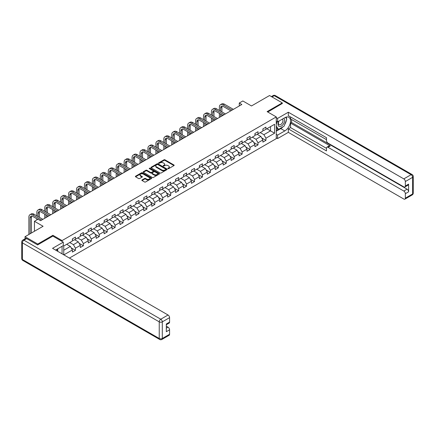 <?xml version="1.0" encoding="UTF-8"?>
<svg xmlns="http://www.w3.org/2000/svg" width="435" height="435" viewBox="0 0 435 435"><rect width="100%" height="100%" fill="white"/><g stroke="black" fill="none" stroke-linecap="round" stroke-linejoin="round"><path stroke-width="0.65" d="M167.959 168.649A0.495 0.283 0 0 0 168.66 168.649L173.962 165.588A0.707 0.408 0 0 0 174.169 165.3A0.707 0.408 0 0 0 173.962 165.012L164.974 159.819A0.707 0.408 0 0 0 163.979 159.819L158.672 162.886A0.495 0.283 0 0 0 159.368 163.288L160.058 162.891A2.262 1.305 0 0 1 163.25 162.891L164 163.321A2.262 1.305 0 0 1 164.664 164.245A2.262 1.305 0 0 1 164 165.169L163.315 165.566A0.495 0.283 0 0 0 164.011 165.969L164.702 165.572A2.262 1.305 0 0 1 167.899 165.572L168.644 166.007A2.262 1.305 0 0 1 169.307 166.926A2.262 1.305 0 0 1 168.644 167.85L167.959 168.247A0.495 0.283 0 0 0 167.959 168.649L167.959 168.247M142.055 179.943A0.707 0.408 0 0 0 141.848 180.231A0.707 0.408 0 0 0 142.055 180.52L144.572 181.977A0.707 0.408 0 0 0 145.573 181.977L151.467 178.573A0.707 0.408 0 0 0 151.674 178.285A0.707 0.408 0 0 0 151.467 177.997L142.479 172.809A0.707 0.408 0 0 0 141.478 172.809L135.584 176.213A0.707 0.408 0 0 0 135.377 176.501A0.707 0.408 0 0 0 135.584 176.789L138.629 178.546A0.707 0.408 0 0 0 139.63 178.546L142.153 177.088A0.707 0.408 0 0 0 142.359 176.8A0.707 0.408 0 0 0 142.153 176.512L140.641 175.642A1.887 1.093 0 0 1 140.086 174.87A1.887 1.093 0 0 1 141.255 173.864A1.887 1.093 0 0 1 143.311 174.098L149.232 177.518A1.887 1.093 0 0 1 149.787 178.285A1.887 1.093 0 0 1 148.618 179.296A1.887 1.093 0 0 1 146.557 179.057L145.573 178.491A0.707 0.408 0 0 0 144.572 178.491L142.055 179.943L142.055 180.52L144.572 179.079L144.572 178.491M282.266 103.666L282.266 102.872L269.548 95.526L251.484 105.955L242.839 100.963L239.277 103.019L241.822 104.487L40.547 220.692L38.003 219.224L34.441 221.279L34.441 231.268M52.907 236.145L52.907 235.291L37.747 244.046L25.029 236.7L43.092 226.271L34.441 221.279M52.907 235.291L62.069 240.577L276.263 116.912L276.263 138.651L69.421 258.069M282.266 102.872L267.106 111.626L276.263 116.912M160.107 173.01A0.707 0.408 0 0 0 161.102 173.01L166.996 169.606A0.707 0.408 0 0 0 167.203 169.318A0.707 0.408 0 0 0 166.996 169.03L158.008 163.843A0.707 0.408 0 0 0 157.008 163.843L151.119 167.247A0.707 0.408 0 0 0 150.912 167.535A0.707 0.408 0 0 0 151.119 167.823L160.107 173.01M149.591 168.758A0.495 0.283 0 0 1 150.091 168.829L150.091 168.236L159.232 173.516A0.707 0.408 0 0 1 159.438 173.804A0.707 0.408 0 0 1 159.232 174.092L153.337 177.496A0.707 0.408 0 0 1 152.342 177.496L143.349 172.303L145.872 170.857L145.872 170.27L143.349 171.727A0.707 0.408 0 0 0 143.142 172.015A0.707 0.408 0 0 0 143.349 172.303L143.349 171.727M145.872 170.857A0.707 0.408 0 0 1 146.872 170.857L146.872 170.27A0.707 0.408 0 0 0 145.872 170.27M146.872 170.27L150.515 172.374A0.707 0.408 0 0 0 151.516 172.374L153.191 171.412A0.707 0.408 0 0 0 153.397 171.124A0.707 0.408 0 0 0 153.191 170.835L149.395 168.644A0.495 0.283 0 0 1 150.091 168.236M25.029 238.82L25.029 236.7M37.747 244.046L37.747 244.84M62.069 253.828L62.069 246.308M62.069 241.43L62.069 240.577M71.199 247.879L75.451 250.332L75.451 248.189L80.334 245.367L80.334 247.51L83.384 245.748L83.384 243.605L88.267 240.783L88.267 242.931L91.323 241.164L91.323 239.022L96.206 236.2L96.206 238.347L99.262 236.586L99.262 234.438L104.144 231.621L104.144 233.764L107.195 232.002L107.195 229.859L112.078 227.037L112.078 229.18L115.134 227.418L115.134 225.276L120.016 222.454L120.016 224.601L123.072 222.834L123.072 220.692L127.955 217.875L127.955 220.018L131.006 218.256L131.006 216.108L135.894 213.291L135.894 215.434L138.944 213.672L138.944 211.53L143.827 208.708L143.827 210.85L146.883 209.088L146.883 206.946L151.766 204.124L151.766 206.272L154.816 204.51L154.816 202.362L159.705 199.545L159.705 201.688L162.755 199.926L162.755 197.778L167.638 194.962L167.638 197.104L170.694 195.342L170.694 193.2L175.577 190.378L175.577 192.52L178.627 190.758L178.627 188.616L183.516 185.794L183.516 187.942L186.566 186.18L186.566 184.032L191.449 181.216L191.449 183.358L194.505 181.596L194.505 179.448L199.388 176.632L199.388 178.774L202.438 177.012L202.438 174.87L207.326 172.048L207.326 174.196L210.377 172.429L210.377 170.286L215.26 167.464L215.26 169.612L218.316 167.85L218.316 165.702L223.198 162.886L223.198 165.028L226.249 163.266L226.249 161.124L231.137 158.302L231.137 160.444L234.188 158.683L234.188 156.54L239.071 153.718L239.071 155.866L242.126 154.099L242.126 151.956L247.009 149.134L247.009 151.282L250.06 149.52L250.06 147.373L254.948 144.556L254.948 146.698L257.998 144.937L257.998 142.794L262.881 139.972L262.881 142.114L265.937 140.353L265.937 138.21L274.583 133.213L274.583 124.285L270.516 126.634L270.516 130.864L274.583 133.213M75.451 250.332L72.395 252.093L72.395 249.951L63.874 254.872M63.744 254.796L63.744 246.014L72.395 241.017L72.395 238.875L75.451 237.113L75.451 239.255L80.334 236.439L80.334 234.291L83.384 232.529L83.384 234.677L88.267 231.855L88.267 229.713L91.323 227.945L91.323 230.093L96.206 227.271L96.206 225.129L99.262 223.367L99.262 225.509L104.144 222.687L104.144 220.545L107.195 218.783L107.195 220.926L112.078 218.109L112.078 215.961L115.134 214.199L115.134 216.347L120.016 213.525L120.016 211.383L123.072 209.616L123.072 211.763L127.955 208.941L127.955 206.799L131.006 205.037L131.006 207.18L135.894 204.358L135.894 202.215L138.944 200.453L138.944 202.596L143.827 199.779L143.827 197.631L146.883 195.87L146.883 198.017L151.766 195.195L151.766 193.053L154.816 191.291L154.816 193.434L159.705 190.612L159.705 188.469L162.755 186.707L162.755 188.85L167.638 186.033L167.638 183.885L170.694 182.124L170.694 184.266L175.577 181.449L175.577 179.302L178.627 177.54L178.627 179.688L183.516 176.866L183.516 174.723L186.566 172.961L186.566 175.104L191.449 172.282L191.449 170.139L194.505 168.378L194.505 170.52L199.388 167.703L199.388 165.556L202.438 163.794L202.438 165.936L207.326 163.12L207.326 160.977L210.377 159.21L210.377 161.358L215.26 158.536L215.26 156.393L218.316 154.632L218.316 156.774L223.198 153.952L223.198 151.81L226.249 150.048L226.249 152.19L231.137 149.374L231.137 147.226L234.188 145.464L234.188 147.612L239.071 144.79L239.071 142.647L242.126 140.88L242.126 143.028L247.009 140.206L247.009 138.064L250.06 136.302L250.06 138.444L254.948 135.622L254.948 133.48L257.998 131.718L257.998 133.86L262.881 131.044L262.881 128.896L265.937 127.134L265.937 129.282L274.583 124.285M74.635 239.728L78.3 241.844L73.412 244.66L69.752 242.545M72.395 239.843L73.412 240.43L75.451 239.255M73.412 244.66L75.451 248.189M78.3 241.844L80.334 245.367M82.568 235.145L86.233 237.26L81.35 240.082L77.686 237.967M80.334 235.264L81.35 235.852L83.384 234.677M81.35 240.082L83.384 243.605M86.233 237.26L88.267 240.783M90.507 230.561L94.172 232.676L89.289 235.498L85.624 233.383M88.267 230.68L89.289 231.268L91.323 230.093M89.289 235.498L91.323 239.022M94.172 232.676L96.206 236.2M98.446 225.977L102.111 228.092L97.222 230.914L93.563 228.799M96.206 226.097L97.222 226.684L99.262 225.509M97.222 230.914L99.262 234.438M102.111 228.092L104.144 231.621M106.385 221.399L110.044 223.514L105.161 226.33L101.496 224.215M104.144 221.513L105.161 222.1L107.195 220.926M105.161 226.33L107.195 229.859M110.044 223.514L112.078 227.037M114.318 216.815L117.983 218.93L113.1 221.752L109.435 219.637M112.078 216.934L113.1 217.522L115.134 216.347M113.1 221.752L115.134 225.276M117.983 218.93L120.016 222.454M122.257 212.231L125.922 214.346L121.033 217.168L117.374 215.053M120.016 212.351L121.033 212.938L123.072 211.763M121.033 217.168L123.072 220.692M125.922 214.346L127.955 217.875M130.195 207.653L133.855 209.768L128.972 212.584L125.307 210.469M127.955 207.767L128.972 208.354L131.006 207.18M128.972 212.584L131.006 216.108M133.855 209.768L135.894 213.291M138.129 203.069L141.794 205.184L136.911 208.001L133.246 205.885M135.894 203.183L136.911 203.77L138.944 202.596M136.911 208.001L138.944 211.53M141.794 205.184L143.827 208.708M146.068 198.485L149.732 200.6L144.844 203.422L141.185 201.307M143.827 198.605L144.844 199.192L146.883 198.017M144.844 203.422L146.883 206.946M149.732 200.6L151.766 204.124M154.006 193.901L157.666 196.016L152.783 198.838L149.118 196.723M151.766 194.021L152.783 194.608L154.816 193.434M152.783 198.838L154.816 202.362M157.666 196.016L159.705 199.545M161.94 189.323L165.605 191.438L160.722 194.255L157.057 192.139M159.705 189.437L160.722 190.024L162.755 188.85M160.722 194.255L162.755 197.778M165.605 191.438L167.638 194.962M169.878 184.739L173.543 186.854L168.655 189.671L164.995 187.556M167.638 184.853L168.655 185.446L170.694 184.266M168.655 189.671L170.694 193.2M173.543 186.854L175.577 190.378M177.817 180.155L181.477 182.27L176.594 185.092L172.929 182.977M175.577 180.275L176.594 180.862L178.627 179.688M176.594 185.092L178.627 188.616M181.477 182.27L183.516 185.794M185.75 175.571L189.415 177.687L184.532 180.509L180.868 178.393M183.516 175.691L184.532 176.278L186.566 175.104M184.532 180.509L186.566 184.032M189.415 177.687L191.449 181.216M193.689 170.993L197.354 173.108L192.466 175.925L188.806 173.81M191.449 171.107L192.466 171.694L194.505 170.52M192.466 175.925L194.505 179.448M197.354 173.108L199.388 176.632M201.628 166.409L205.287 168.524L200.404 171.341L196.74 169.231M199.388 166.529L200.404 167.116L202.438 165.936M200.404 171.341L202.438 174.87M205.287 168.524L207.326 172.048M209.561 161.825L213.226 163.941L208.343 166.763L204.678 164.647M207.326 161.945L208.343 162.532L210.377 161.358M208.343 166.763L210.377 170.286M213.226 163.941L215.26 167.464M217.5 157.242L221.165 159.357L216.277 162.179L212.617 160.064M215.26 157.361L216.277 157.948L218.316 156.774M216.277 162.179L218.316 165.702M221.165 159.357L223.198 162.886M225.439 152.663L229.098 154.778L224.215 157.595L220.55 155.48M223.198 152.777L224.215 153.365L226.249 152.19M224.215 157.595L226.249 161.124M229.098 154.778L231.137 158.302M233.372 148.079L237.037 150.195L232.154 153.017L228.489 150.901M231.137 148.199L232.154 148.786L234.188 147.612M232.154 153.017L234.188 156.54M237.037 150.195L239.071 153.718M241.311 143.496L244.976 145.611L240.087 148.433L236.428 146.318M239.071 143.615L240.087 144.202L242.126 143.028M240.087 148.433L242.126 151.956M244.976 145.611L247.009 149.134M249.25 138.912L252.909 141.027L248.026 143.849L244.361 141.734M247.009 139.031L248.026 139.619L250.06 138.444M248.026 143.849L250.06 147.373M252.909 141.027L254.948 144.556M257.183 134.333L260.848 136.449L255.965 139.265L252.3 137.15M254.948 134.448L255.965 135.035L257.998 133.86M255.965 139.265L257.998 142.794M260.848 136.449L262.881 139.972M266.851 128.749L270.516 130.864L263.898 134.687L260.239 132.572M262.881 129.869L263.898 130.456L265.937 129.282M263.898 134.687L265.937 138.21M239.277 103.019L239.277 105.955M63.744 250.245L70.361 246.422L66.696 244.307M70.361 246.422L72.395 249.951M261.685 137.9L265.937 140.353M253.752 142.484L257.998 144.937M245.813 147.068L250.06 149.52M237.874 151.646L242.126 154.099M229.941 156.23L234.188 158.683M222.002 160.814L226.249 163.266M214.063 165.398L218.316 167.85M206.13 169.976L210.377 172.429M198.191 174.56L202.438 177.012M190.253 179.144L194.505 181.596M182.319 183.728L186.566 186.18M174.381 188.306L178.627 190.758M166.442 192.89L170.694 195.342M158.509 197.474L162.755 199.926M150.57 202.052L154.816 204.51M142.631 206.636L146.883 209.088M134.698 211.22L138.944 213.672M126.759 215.803L131.006 218.256M118.82 220.382L123.072 222.834M110.887 224.966L115.134 227.418M102.948 229.549L107.195 232.002M95.009 234.133L99.262 236.586M87.076 238.712L91.323 241.164M79.137 243.295L83.384 245.748M168.155 168.72L168.644 168.437A2.262 1.305 0 0 0 169.307 167.513L169.307 166.926M164.664 164.245L164.664 164.832A2.262 1.305 0 0 1 164 165.757L163.511 166.04M173.957 165.594L164.974 160.406A0.707 0.408 0 0 0 163.979 160.406L158.867 163.359M166.986 169.612L158.008 164.43A0.707 0.408 0 0 0 157.008 164.43L151.124 167.828M165.751 169.519A0.495 0.283 0 0 0 165.751 169.117L157.856 164.56A0.495 0.283 0 0 0 157.16 164.56L156.437 164.979A2.262 1.305 0 0 0 155.773 165.904A2.262 1.305 0 0 0 156.437 166.828L161.831 169.938A2.262 1.305 0 0 0 165.023 169.938L165.751 169.519L165.751 170.107A0.495 0.283 0 0 0 165.893 169.906L165.893 169.318M155.773 165.904L155.773 166.491A2.262 1.305 0 0 0 156.437 167.415L156.437 166.828M165.751 170.107L165.023 170.525A2.262 1.305 0 0 1 161.831 170.525L156.437 167.415M146.872 170.857L150.515 172.961A0.707 0.408 0 0 0 151.516 172.961L153.191 171.999A0.707 0.408 0 0 0 153.397 171.711L153.397 171.124M150.091 168.829L159.221 174.098M154.3 174.56A1.887 1.093 0 0 0 156.361 174.799A1.887 1.093 0 0 0 157.524 173.788A1.887 1.093 0 0 0 156.97 173.016L154.887 171.814A0.707 0.408 0 0 0 153.887 171.814L152.217 172.782A0.707 0.408 0 0 0 152.011 173.07A0.707 0.408 0 0 0 152.217 173.358L154.3 174.56L154.3 175.147A1.887 1.093 0 0 0 156.361 175.387A1.887 1.093 0 0 0 157.524 174.375L157.524 173.788M152.011 173.07L152.011 173.657A0.707 0.408 0 0 0 152.217 173.946L152.217 173.358M154.3 175.147L152.217 173.946M149.787 178.285L149.787 178.872A1.887 1.093 0 0 1 148.618 179.883A1.887 1.093 0 0 1 146.557 179.644L145.573 179.079A0.707 0.408 0 0 0 144.572 179.079M140.086 174.87L140.086 175.457A1.887 1.093 0 0 0 140.641 176.229L140.641 175.642M142.142 177.094L140.641 176.229M151.467 177.997L151.467 178.573L142.479 173.396A0.707 0.408 0 0 0 141.478 173.396L135.595 176.795L135.584 176.213M219.37 110.447L219.37 107.157A5.394 3.116 60 0 1 220.491 104.683L221.763 103.949A5.394 3.116 60 0 1 224.46 104.215L233.372 109.364M220.491 104.683A5.394 3.116 60 0 1 223.188 104.955L232.1 110.098M230.827 110.833L223.188 106.423A3.6 2.077 -120 0 0 221.388 106.243A3.6 2.077 -120 0 0 220.643 107.891L220.643 111.181M222.144 106.075A3.6 2.077 -120 0 0 221.915 107.157L221.915 111.915M220.643 114.117L220.643 116.716M221.915 114.851L221.915 115.976M219.37 117.45L219.37 113.383M278.846 121.153A4.676 2.702 120 0 0 279.645 126.552A4.676 2.702 120 0 0 283.87 123.208A4.676 2.702 120 0 0 283.756 118.315M279.107 121.001A3.203 1.849 120 0 0 279.096 124.715A3.203 1.849 120 0 0 279.569 124.861A3.203 1.849 120 0 0 282.494 122.496A3.203 1.849 120 0 0 282.299 119.168A3.203 1.849 120 0 0 282.288 119.163M285.545 117.336L286.796 119.119L284.05 126.194L278.552 129.369L276.263 127.83M278.552 129.369L276.263 126.106M276.263 124.285L277.269 121.691M56.767 249.364L57.942 251.446M276.263 121.115L277.59 121.876L277.59 118.412L288.323 112.214L403.816 178.894L411.091 174.691L274.229 95.673L272.016 96.951M277.59 121.876L284.811 117.706A8.096 4.671 120 0 1 288.862 117.303A8.096 4.671 120 0 1 290.101 123.79A8.096 4.671 120 0 1 284.811 130.924L277.59 135.095L277.59 138.564L288.323 132.365L288.323 128.896L326.478 150.929L326.478 148.166A2.159 1.245 -120 0 1 326.93 147.177A2.159 1.245 -120 0 1 328.006 147.286L403.816 191.052L407.073 189.176A2.159 1.245 60 0 1 408.601 191.819L408.601 184.119A2.159 1.245 60 0 1 408.15 185.109L404.893 186.99A2.159 1.245 -120 0 0 405.344 186.001L405.344 181.536A2.159 1.245 -120 0 0 403.816 178.894M291.58 119.5L291.58 122.496L290.564 123.083L290.564 127.607L288.323 128.896M290.564 116.971L290.564 118.913L326.478 139.651M404.893 186.99A2.159 1.245 -120 0 1 403.816 186.881L328.006 143.115A2.159 1.245 -120 0 1 326.478 140.472L326.478 137.71L288.323 115.677L288.323 112.214M276.263 117.646L277.59 118.412M276.263 137.797L277.59 138.564M276.263 134.333L277.59 135.095M288.323 132.365L403.816 199.045A2.159 1.245 -120 0 0 404.893 199.148A2.159 1.245 -120 0 0 405.344 198.164L405.344 193.7A2.159 1.245 -120 0 0 403.816 191.052M282.266 103.486L267.791 112.023M290.564 123.083L330.247 145.991L328.006 147.286M291.58 122.496L407.073 189.176M290.564 127.607L326.478 148.346M326.93 147.177L329.164 145.888A2.159 1.245 60 0 1 330.247 145.991M276.263 131.218L280.792 128.602A8.096 4.671 120 0 0 283.038 126.781M284.642 124.66A8.096 4.671 120 0 0 286.388 120.169M286.518 118.722A8.096 4.671 120 0 0 286.317 117.069M276.263 130.277L278.199 129.162M276.263 128.515L276.671 128.281M26.655 238.608L23.909 240.196A2.159 1.245 -120 0 0 22.827 240.087L25.578 238.505A2.159 1.245 60 0 1 26.655 238.608L37.595 244.927L52.858 236.113L63.287 242.137L63.287 245.601L56.066 249.772A8.096 4.671 120 0 0 55.577 250.076M63.287 242.137L52.553 248.336L168.046 315.011A2.159 1.245 60 0 1 169.574 317.659L169.574 322.123A2.159 1.245 60 0 1 169.128 323.107L166.317 324.733M57.741 250.75L57.741 248.804M166.317 328.175L168.046 327.174A2.159 1.245 60 0 1 169.574 329.817L169.574 334.281A2.159 1.245 60 0 1 169.128 335.271L161.853 339.474A2.159 1.245 -120 0 0 162.298 338.484L169.574 334.281M169.574 322.123L166.317 323.999L166.317 331.698L169.574 329.817M168.046 327.174L166.317 326.174M211.437 115.025L211.437 111.735A5.394 3.116 60 0 1 212.552 109.267L213.824 108.532A5.394 3.116 60 0 1 216.521 108.799L225.439 113.948M212.552 109.267A5.394 3.116 60 0 1 215.249 109.533L224.166 114.682M222.894 115.416L215.249 111.001A3.6 2.077 -120 0 0 213.454 110.827A3.6 2.077 -120 0 0 212.71 112.469L212.71 115.759M214.205 110.659A3.6 2.077 -120 0 0 213.982 111.735L213.982 116.498M212.71 118.701L212.71 121.294M213.982 119.435L213.982 120.56M211.437 122.028L211.437 117.967M203.498 119.609L203.498 116.319A5.394 3.116 60 0 1 204.619 113.85L205.885 113.116A5.394 3.116 60 0 1 208.588 113.383L217.5 118.527M204.619 113.85A5.394 3.116 60 0 1 207.316 114.117L216.228 119.261M214.955 119.995L207.316 115.585A3.6 2.077 -120 0 0 205.516 115.405A3.6 2.077 -120 0 0 204.771 117.053L204.771 120.343M206.266 115.242A3.6 2.077 -120 0 0 206.043 116.319L206.043 121.077M204.771 123.279L204.771 125.878M206.043 124.019L206.043 125.144M203.498 126.612L203.498 122.545M195.56 124.192L195.56 120.903A5.394 3.116 60 0 1 196.68 118.434L197.952 117.7A5.394 3.116 60 0 1 200.649 117.967L209.561 123.11M196.68 118.434A5.394 3.116 60 0 1 199.377 118.701L208.289 123.844M207.017 124.579L199.377 120.169A3.6 2.077 -120 0 0 197.577 119.989A3.6 2.077 -120 0 0 196.832 121.637L196.832 124.927M198.333 119.826A3.6 2.077 -120 0 0 198.104 120.903L198.104 125.661M196.832 127.863L196.832 130.462M198.104 128.597L198.104 129.728M195.56 131.196L195.56 127.129M187.626 128.776L187.626 125.487A5.394 3.116 60 0 1 188.741 123.013L190.013 122.278A5.394 3.116 60 0 1 192.71 122.545L201.628 127.694M188.741 123.013A5.394 3.116 60 0 1 191.438 123.279L200.356 128.428M199.083 129.162L191.438 124.753A3.6 2.077 -120 0 0 189.644 124.573A3.6 2.077 -120 0 0 188.899 126.221L188.899 129.51M190.394 124.405A3.6 2.077 -120 0 0 190.166 125.487L190.166 130.244M188.899 132.447L188.899 135.04M190.166 133.181L190.166 134.306M187.626 135.78L187.626 131.713M179.688 133.355L179.688 130.065A5.394 3.116 60 0 1 180.802 127.596L182.075 126.862A5.394 3.116 60 0 1 184.777 127.129L193.689 132.278M180.802 127.596A5.394 3.116 60 0 1 183.505 127.863L192.417 133.012M191.144 133.746L183.505 129.331A3.6 2.077 -120 0 0 181.705 129.157A3.6 2.077 -120 0 0 180.96 130.799L180.96 134.089M182.455 128.988A3.6 2.077 -120 0 0 182.232 130.065L182.232 134.823M180.96 137.03L180.96 139.624M182.232 137.764L182.232 138.89M179.688 140.358L179.688 136.296M171.749 137.939L171.749 134.649A5.394 3.116 60 0 1 172.869 132.18L174.141 131.446A5.394 3.116 60 0 1 176.838 131.713L185.75 136.856M172.869 132.18A5.394 3.116 60 0 1 175.566 132.447L184.478 137.59M183.206 138.325L175.566 133.915A3.6 2.077 -120 0 0 173.766 133.735A3.6 2.077 -120 0 0 173.021 135.383L173.021 138.673M174.522 133.572A3.6 2.077 -120 0 0 174.294 134.649L174.294 139.407M173.021 141.609L173.021 144.208M174.294 142.343L174.294 143.474M171.749 144.942L171.749 140.875M163.816 142.522L163.816 139.233A5.394 3.116 60 0 1 164.93 136.764L166.203 136.024A5.394 3.116 60 0 1 168.9 136.296L177.817 141.44M164.93 136.764A5.394 3.116 60 0 1 167.627 137.03L176.545 142.174M175.272 142.908L167.627 138.499A3.6 2.077 -120 0 0 165.833 138.319A3.6 2.077 -120 0 0 165.088 139.967L165.088 143.256M166.583 138.151A3.6 2.077 -120 0 0 166.355 139.233L166.355 143.99M165.088 146.193L165.088 148.792M166.355 146.927L166.355 148.058M163.816 149.526L163.816 145.459M155.877 147.106L155.877 143.816A5.394 3.116 60 0 1 156.992 141.342L158.264 140.608A5.394 3.116 60 0 1 160.966 140.875L169.878 146.024M156.992 141.342A5.394 3.116 60 0 1 159.694 141.609L168.606 146.758M167.334 147.492L159.694 143.082A3.6 2.077 -120 0 0 157.894 142.903A3.6 2.077 -120 0 0 157.149 144.55L157.149 147.84M158.644 142.734A3.6 2.077 -120 0 0 158.422 143.816L158.422 148.574M157.149 150.776L157.149 153.37M158.422 151.51L158.422 152.636M155.877 154.104L155.877 150.042M147.938 151.684L147.938 148.395A5.394 3.116 60 0 1 149.058 145.926L150.331 145.192A5.394 3.116 60 0 1 153.028 145.459L161.94 150.608M149.058 145.926A5.394 3.116 60 0 1 151.755 146.193L160.667 151.342M159.395 152.076L151.755 147.661A3.6 2.077 -120 0 0 149.955 147.481A3.6 2.077 -120 0 0 149.21 149.129L149.21 152.419M150.711 147.318A3.6 2.077 -120 0 0 150.483 148.395L150.483 153.153M149.21 155.36L149.21 157.954M150.483 156.094L150.483 157.22M147.938 158.688L147.938 154.626M140.005 156.268L140.005 152.979A5.394 3.116 60 0 1 141.119 150.51L142.392 149.776A5.394 3.116 60 0 1 145.089 150.042L154.006 155.186M141.119 150.51A5.394 3.116 60 0 1 143.816 150.776L152.734 155.92M151.462 156.654L143.816 152.245A3.6 2.077 -120 0 0 142.022 152.065A3.6 2.077 -120 0 0 141.272 153.713L141.272 157.002M142.772 151.902A3.6 2.077 -120 0 0 142.544 152.979L142.544 157.736M141.272 159.939L141.272 162.538M142.544 160.673L142.544 161.804M140.005 163.272L140.005 159.205M132.066 160.852L132.066 157.562A5.394 3.116 60 0 1 133.181 155.088L134.453 154.354A5.394 3.116 60 0 1 137.155 154.626L146.068 159.77M133.181 155.088A5.394 3.116 60 0 1 135.883 155.36L144.795 160.504M143.523 161.238L135.883 156.828A3.6 2.077 -120 0 0 134.083 156.649A3.6 2.077 -120 0 0 133.338 158.296L133.338 161.586M134.834 156.48A3.6 2.077 -120 0 0 134.611 157.562L134.611 162.32M133.338 164.522L133.338 167.122M134.611 165.256L134.611 166.387M132.066 167.856L132.066 163.788M124.127 165.436L124.127 162.146A5.394 3.116 60 0 1 125.247 159.672L126.52 158.938A5.394 3.116 60 0 1 129.217 159.205L138.129 164.354M125.247 159.672A5.394 3.116 60 0 1 127.944 159.939L136.856 165.088M135.584 165.822L127.944 161.407A3.6 2.077 -120 0 0 126.145 161.233A3.6 2.077 -120 0 0 125.4 162.88L125.4 166.17M126.895 161.064A3.6 2.077 -120 0 0 126.672 162.146L126.672 166.904M125.4 169.106L125.4 171.7M126.672 169.84L126.672 170.966M124.127 172.434L124.127 168.372M116.194 170.014L116.194 166.725A5.394 3.116 60 0 1 117.309 164.256L118.581 163.522A5.394 3.116 60 0 1 121.278 163.788L130.195 168.932M117.309 164.256A5.394 3.116 60 0 1 120.006 164.522L128.923 169.672M127.651 170.406L120.006 165.991A3.6 2.077 -120 0 0 118.206 165.811A3.6 2.077 -120 0 0 117.461 167.459L117.461 170.748M118.962 165.648A3.6 2.077 -120 0 0 118.733 166.725L118.733 171.482M117.461 173.69L117.461 176.284M118.733 174.424L118.733 175.55M116.194 177.018L116.194 172.956M108.255 174.598L108.255 171.308A5.394 3.116 60 0 1 109.37 168.84L110.642 168.106A5.394 3.116 60 0 1 113.345 168.372L122.257 173.516M109.37 168.84A5.394 3.116 60 0 1 112.072 169.106L120.984 174.25M119.712 174.984L112.072 170.574A3.6 2.077 -120 0 0 110.272 170.395A3.6 2.077 -120 0 0 109.528 172.042L109.528 175.332M111.023 170.232A3.6 2.077 -120 0 0 110.8 171.308L110.8 176.066M109.528 178.268L109.528 180.868M110.8 179.002L110.8 180.133M108.255 181.602L108.255 177.534M100.316 179.182L100.316 175.892A5.394 3.116 60 0 1 101.437 173.418L102.709 172.684A5.394 3.116 60 0 1 105.406 172.956L114.318 178.1M101.437 173.418A5.394 3.116 60 0 1 104.134 173.69L113.046 178.834M111.773 179.568L104.134 175.158A3.6 2.077 -120 0 0 102.334 174.979A3.6 2.077 -120 0 0 101.589 176.626L101.589 179.916M103.084 174.81A3.6 2.077 -120 0 0 102.861 175.892L102.861 180.65M101.589 182.852L101.589 185.451M102.861 183.586L102.861 184.717M100.316 186.185L100.316 182.118M92.383 183.76L92.383 180.471A5.394 3.116 60 0 1 93.498 178.002L94.77 177.268A5.394 3.116 60 0 1 97.467 177.534L106.385 182.684M93.498 178.002A5.394 3.116 60 0 1 96.195 178.268L105.112 183.418M103.84 184.152L96.195 179.737A3.6 2.077 -120 0 0 94.395 179.563A3.6 2.077 -120 0 0 93.65 181.21L93.65 184.5M95.151 179.394A3.6 2.077 -120 0 0 94.922 180.471L94.922 185.234M93.65 187.436L93.65 190.03M94.922 188.17L94.922 189.296M92.383 190.764L92.383 186.702M84.444 188.344L84.444 185.054A5.394 3.116 60 0 1 85.559 182.586L86.831 181.852A5.394 3.116 60 0 1 89.534 182.118L98.446 187.262M85.559 182.586A5.394 3.116 60 0 1 88.261 182.852L97.174 187.996M95.901 188.736L88.261 184.32A3.6 2.077 -120 0 0 86.462 184.141A3.6 2.077 -120 0 0 85.717 185.788L85.717 189.078M87.212 183.978A3.6 2.077 -120 0 0 86.989 185.054L86.989 189.812M85.717 192.02L85.717 194.614M86.989 192.754L86.989 193.879M84.444 195.348L84.444 191.28M76.506 192.928L76.506 189.638A5.394 3.116 60 0 1 77.626 187.17L78.898 186.436A5.394 3.116 60 0 1 81.595 186.702L90.507 191.846M77.626 187.17A5.394 3.116 60 0 1 80.323 187.436L89.235 192.58M87.962 193.314L80.323 188.904A3.6 2.077 -120 0 0 78.523 188.725A3.6 2.077 -120 0 0 77.778 190.372L77.778 193.662M79.273 188.562A3.6 2.077 -120 0 0 79.05 189.638L79.05 194.396M77.778 196.598L77.778 199.197M79.05 197.332L79.05 198.463M76.506 199.931L76.506 195.864M68.567 197.512L68.567 194.222A5.394 3.116 60 0 1 69.687 191.748L70.959 191.014A5.394 3.116 60 0 1 73.656 191.28L82.568 196.43M69.687 191.748A5.394 3.116 60 0 1 72.384 192.02L81.302 197.164M80.029 197.898L72.384 193.488A3.6 2.077 -120 0 0 70.584 193.309A3.6 2.077 -120 0 0 69.839 194.956L69.839 198.246M71.34 193.14A3.6 2.077 -120 0 0 71.112 194.222L71.112 198.98M69.839 201.182L69.839 203.781M71.112 201.916L71.112 203.042M68.567 204.515L68.567 200.448M60.634 202.09L60.634 198.8A5.394 3.116 60 0 1 61.748 196.332L63.021 195.598A5.394 3.116 60 0 1 65.718 195.864L74.635 201.013M61.748 196.332A5.394 3.116 60 0 1 64.451 196.598L73.363 201.748M72.09 202.482L64.451 198.066A3.6 2.077 -120 0 0 62.651 197.892A3.6 2.077 -120 0 0 61.906 199.534L61.906 202.824M63.401 197.724A3.6 2.077 -120 0 0 63.178 198.8L63.178 203.564M61.906 205.766L61.906 208.36M63.178 206.5L63.178 207.625M60.634 209.094L60.634 205.032M52.695 206.674L52.695 203.384A5.394 3.116 60 0 1 53.815 200.916L55.087 200.182A5.394 3.116 60 0 1 57.784 200.448L66.696 205.592M53.815 200.916A5.394 3.116 60 0 1 56.512 201.182L65.424 206.326M64.152 207.06L56.512 202.65A3.6 2.077 -120 0 0 54.712 202.471A3.6 2.077 -120 0 0 53.967 204.118L53.967 207.408M55.462 202.308A3.6 2.077 -120 0 0 55.24 203.384L55.24 208.142M53.967 210.344L53.967 212.943M55.24 211.084L55.24 212.209M52.695 213.677L52.695 209.61M44.756 211.258L44.756 207.968A5.394 3.116 60 0 1 45.876 205.499L47.149 204.765A5.394 3.116 60 0 1 49.846 205.032L58.758 210.176M45.876 205.499A5.394 3.116 60 0 1 48.573 205.766L57.491 210.91M56.218 211.644L48.573 207.234A3.6 2.077 -120 0 0 46.773 207.055A3.6 2.077 -120 0 0 46.028 208.702L46.028 211.992M47.529 206.891A3.6 2.077 -120 0 0 47.301 207.968L47.301 212.726M46.028 214.928L46.028 217.527M47.301 215.662L47.301 216.793M44.756 218.261L44.756 214.194M36.823 215.842L36.823 212.552A5.394 3.116 60 0 1 37.937 210.078L39.21 209.344A5.394 3.116 60 0 1 41.907 209.61L50.824 214.759M37.937 210.078A5.394 3.116 60 0 1 40.64 210.344L49.552 215.494M48.28 216.228L40.64 211.818A3.6 2.077 -120 0 0 38.84 211.638A3.6 2.077 -120 0 0 38.095 213.286L38.095 216.576M39.59 211.47A3.6 2.077 -120 0 0 39.367 212.552L39.367 217.31M36.823 219.903L36.823 218.778M28.884 234.476L28.884 217.13A5.394 3.116 60 0 1 30.004 214.662L31.276 213.928A5.394 3.116 60 0 1 33.973 214.194L42.886 219.343M30.004 214.662A5.394 3.116 60 0 1 32.701 214.928L41.613 220.077M37.796 219.343L32.701 216.396A3.6 2.077 -120 0 0 30.901 216.222A3.6 2.077 -120 0 0 30.156 217.864L30.156 233.742M31.652 216.054A3.6 2.077 -120 0 0 31.429 217.13L31.429 233.008M168.644 168.437L168.644 167.85M163.315 165.969L163.315 165.566M164 165.757L164 165.169M158.672 163.288L158.672 162.886M163.979 160.406L163.979 159.819M164.974 160.406L164.974 159.819M173.962 165.588L173.962 165.012M151.119 167.823L151.119 167.247M157.008 164.43L157.008 163.843M158.008 164.43L158.008 163.843M166.996 169.606L166.996 169.03M161.831 170.525L161.831 169.938M165.023 170.525L165.023 169.938M150.515 172.961L150.515 172.374M151.516 172.961L151.516 172.374M153.191 171.999L153.191 171.412M159.232 174.092L159.232 173.516M145.573 179.079L145.573 178.491M146.557 179.644L146.557 179.057M142.153 177.088L142.153 176.512M141.478 173.396L141.478 172.809M142.479 173.396L142.479 172.809M224.46 104.215L223.188 104.955M221.915 107.157L220.643 107.891M405.344 186.001L408.601 184.119M408.601 191.819L405.344 193.7M405.344 198.164L412.619 193.961L412.619 177.339L405.344 181.536M280.792 128.602L284.811 130.924M412.619 193.961A2.159 1.245 60 0 1 412.173 194.951A2.159 2.159 0 0 0 413.25 193.08A2.159 1.245 180 0 1 412.619 193.961M412.619 177.339A2.159 1.245 0 0 0 413.25 176.452A2.159 2.159 0 0 0 412.173 174.587A2.159 1.245 -60 0 0 411.091 174.691A2.159 1.245 60 0 1 412.619 177.339M271.386 96.586L273.147 95.569A2.159 1.245 60 0 1 274.229 95.673A2.159 1.245 -60 0 1 275.306 95.569L412.173 174.587M22.827 240.087A2.159 2.159 0 0 0 21.75 241.958A2.159 1.245 180 0 0 22.381 242.839A2.159 1.245 -60 0 1 23.909 240.196L160.771 319.214A2.159 1.245 -60 0 0 159.243 321.856L22.381 242.839L22.381 259.467L159.243 338.484L159.243 321.856A2.159 1.245 -0 0 0 162.298 321.856L162.298 338.484A2.159 1.245 180 0 1 159.243 338.484A2.159 1.245 -60 0 0 159.694 339.474A2.159 2.159 0 0 0 161.853 339.474M169.574 317.659L162.298 321.856A2.159 1.245 -120 0 0 160.771 319.214L168.046 315.011M22.827 260.456A2.159 1.245 -60 0 1 22.381 259.467A2.159 1.245 -0 0 1 21.75 258.586A2.159 2.159 0 0 0 22.827 260.456L159.694 339.474M216.521 108.799L215.249 109.533M213.982 111.735L212.71 112.469M208.588 113.383L207.316 114.117M206.043 116.319L204.771 117.053M200.649 117.967L199.377 118.701M198.104 120.903L196.832 121.637M192.71 122.545L191.438 123.279M190.166 125.487L188.899 126.221M184.777 127.129L183.505 127.863M182.232 130.065L180.96 130.799M176.838 131.713L175.566 132.447M174.294 134.649L173.021 135.383M168.9 136.296L167.627 137.03M166.355 139.233L165.088 139.967M160.966 140.875L159.694 141.609M158.422 143.816L157.149 144.55M153.028 145.459L151.755 146.193M150.483 148.395L149.21 149.129M145.089 150.042L143.816 150.776M142.544 152.979L141.272 153.713M137.155 154.626L135.883 155.36M134.611 157.562L133.338 158.296M129.217 159.205L127.944 159.939M126.672 162.146L125.4 162.88M121.278 163.788L120.006 164.522M118.733 166.725L117.461 167.459M113.345 168.372L112.072 169.106M110.8 171.308L109.528 172.042M105.406 172.956L104.134 173.69M102.861 175.892L101.589 176.626M97.467 177.534L96.195 178.268M94.922 180.471L93.65 181.21M89.534 182.118L88.261 182.852M86.989 185.054L85.717 185.788M81.595 186.702L80.323 187.436M79.05 189.638L77.778 190.372M73.656 191.28L72.384 192.02M71.112 194.222L69.839 194.956M65.718 195.864L64.451 196.598M63.178 198.8L61.906 199.534M57.784 200.448L56.512 201.182M55.24 203.384L53.967 204.118M49.846 205.032L48.573 205.766M47.301 207.968L46.028 208.702M41.907 209.61L40.64 210.344M39.367 212.552L38.095 213.286M33.973 214.194L32.701 214.928M31.429 217.13L30.156 217.864M404.893 199.148L412.173 194.951M413.25 193.08L413.25 176.452M275.306 95.569A2.159 2.159 0 0 0 273.147 95.569M21.75 241.958L21.75 258.586"/></g></svg>
